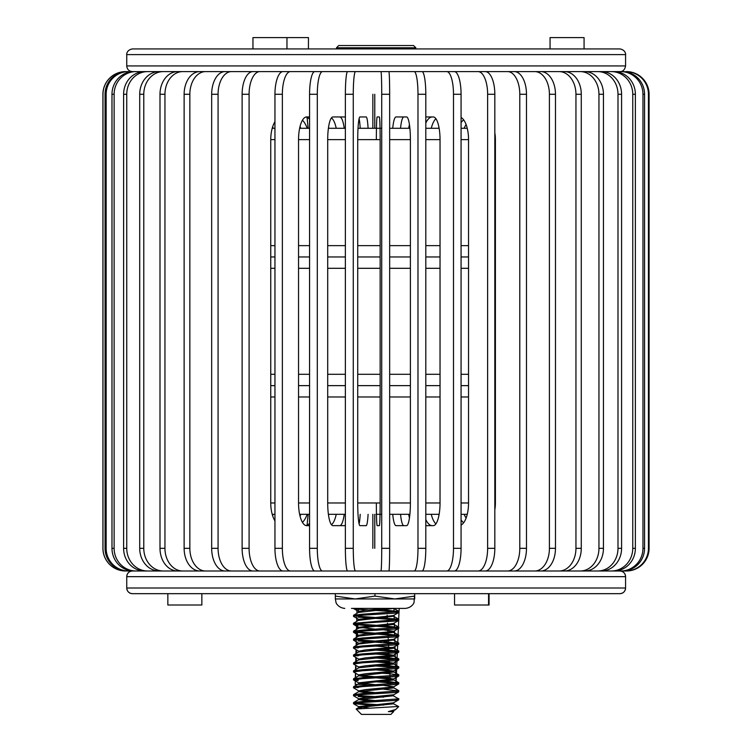 <?xml version="1.0" encoding="UTF-8"?>
<svg xmlns="http://www.w3.org/2000/svg" width="752" height="752" viewBox="0 0 752 752"><rect width="100%" height="100%" fill="white"/><g stroke="black" fill="none" stroke-linecap="round" stroke-linejoin="round"><path stroke-width="1.13" d="M358.027 128.291L381.725 128.291M389.658 128.291L409.887 128.291M425.801 128.291L439.13 128.291M461.07 128.291L467.255 128.291M495.399 256.968L494.825 256.968L495.399 256.968M468.534 256.968L461.07 256.968L468.534 256.968M440.033 256.968L425.801 256.968L440.033 256.968M410.395 256.968L389.658 256.968L410.395 256.968M380.145 256.968L357.726 256.968L380.145 256.968M272.205 128.291L274.95 128.291M299.625 128.291L309.57 128.291M328.398 128.291L345.375 128.291M270.758 256.968L274.95 256.968L270.758 256.968M298.544 256.968L309.57 256.968L298.544 256.968M327.703 256.968L345.375 256.968L327.703 256.968M396.088 682.196L396.295 677.42M396.426 674.3L396.671 668.49M396.755 666.404L397 660.51M397.047 659.513L376.16 658.019M397.084 658.517L397.319 653.018M397.423 650.64L397.658 644.878M397.752 642.763L398.005 636.747M398.081 634.895L398.344 628.616M398.41 627.046L398.692 620.475M398.833 619.347L398.645 620.494L394.17 621.152L362.379 623.135L353.487 624.31L353.487 623.314L398.645 619.507L399.199 608.406M395.937 682.177L395.787 676.537M395.721 674.215L395.571 668.622M395.505 666.253L395.355 660.717M395.289 658.291L395.138 652.802M395.11 651.815L395.101 651.326M395.073 650.33L394.96 646.447M394.847 642.377L394.753 638.636M394.631 634.415L394.537 630.825M394.415 626.463L394.321 623.013M394.198 618.501L394.114 615.202M393.982 610.549L393.926 608.406M390.316 683.972L390.25 682.675M390.081 679.009L389.987 677.044M389.95 676.057L389.884 674.723M389.837 673.726L389.715 671.038M389.47 665.764L389.263 661.224M389.216 660.237L389.151 658.799M389.104 657.803L388.972 655.086M388.934 654.09L388.897 653.319M388.85 652.332L388.784 650.837M388.737 649.85L388.53 645.404M388.483 644.417L388.408 642.885M388.361 641.888L388.239 639.134M388.192 638.138L388.164 637.489M388.117 636.502L388.041 634.923M387.994 633.927L387.966 633.297M387.919 632.31L387.872 631.172M387.628 625.974L387.6 625.391M387.553 624.404L387.506 623.201M387.261 618.012L387.233 617.495M387.195 616.508L387.13 615.23M386.895 610.051L386.819 608.406M648.431 548.321L648.985 548.321A22.673 22.616 90 0 1 626.369 570.994L625.814 570.994A22.673 22.616 -90 0 0 648.431 548.321L648.431 94.282A22.673 22.616 -90 0 0 625.814 71.609L626.444 71.609A22.673 22.626 90 0 1 649.079 94.282L649.079 548.321A22.673 22.626 90 0 1 626.444 570.994L622.647 570.994M622.647 71.609L613.97 71.609A22.673 21.404 90 0 1 635.374 94.282L632.752 94.282A22.673 21.404 -90 0 0 611.348 71.609M625.814 71.609L626.369 71.609A22.673 22.616 90 0 1 648.985 94.282L648.431 94.282M648.985 548.321L648.985 94.282M642.96 548.321L644.558 548.321A22.673 22.203 90 0 1 622.355 570.994L620.748 570.994A22.673 22.203 -90 0 0 642.96 548.321L642.96 94.282A22.673 22.203 -90 0 0 620.748 71.609L622.355 71.609A22.673 22.203 90 0 1 644.558 94.282L642.96 94.282M644.558 548.321L644.558 94.282M632.752 548.321L635.374 548.321A22.673 21.404 90 0 1 613.97 570.994L611.348 570.994A22.673 21.404 -90 0 0 632.752 548.321L632.752 94.282M635.374 548.321L635.374 94.282M617.994 548.321L621.584 548.321A22.673 20.219 90 0 1 601.365 570.994L597.774 570.994A22.673 20.219 -90 0 0 617.994 548.321L617.994 94.282A22.673 20.219 -90 0 0 597.774 71.609L601.365 71.609A22.673 20.219 90 0 1 621.584 94.282L617.994 94.282M621.584 548.321L621.584 94.282M598.949 548.321L603.452 548.321A22.673 18.678 90 0 1 584.774 570.994L580.271 570.994A22.673 18.678 -90 0 0 598.949 548.321L598.949 94.282A22.673 18.678 -90 0 0 580.271 71.609L584.774 71.609A22.673 18.678 90 0 1 603.452 94.282L598.949 94.282M603.452 548.321L603.452 94.282M575.947 548.321L581.277 548.321A22.673 16.798 90 0 1 564.479 570.994L559.15 570.994A22.673 16.798 -90 0 0 575.947 548.321L575.947 94.282A22.673 16.798 -90 0 0 559.15 71.609L564.479 71.609A22.673 16.798 90 0 1 581.277 94.282L575.947 94.282M466.118 518.043A22.673 16.798 90 0 1 464.125 514.312M464.125 128.291A22.673 16.798 90 0 1 466.118 124.559M581.277 548.321L581.277 94.282M549.411 548.321L555.474 548.321A22.673 14.626 90 0 1 540.848 570.994L534.785 570.994A22.673 14.626 -90 0 0 549.411 548.321L549.411 94.282A22.673 14.626 -90 0 0 534.785 71.609L540.848 71.609A22.673 14.626 90 0 1 555.474 94.282L549.411 94.282M555.474 548.321L555.474 94.282M461.07 519.942A22.673 14.626 -90 0 0 463.636 522.772M463.636 119.831A22.673 14.626 -90 0 0 461.07 122.651M519.792 548.321L526.485 548.321A22.673 12.201 90 0 1 514.283 570.994L507.6 570.994A22.673 12.201 -90 0 0 519.792 548.321L519.792 94.282A22.673 12.201 -90 0 0 507.6 71.609L514.283 71.609A22.673 12.201 90 0 1 526.485 94.282L519.792 94.282M494.825 502.975L495.399 502.975L495.399 139.628L494.825 139.628M495.399 502.975A22.673 12.201 90 0 1 494.825 509.818M438.942 515.317A22.673 12.201 90 0 1 438.604 514.312M438.604 128.291A22.673 12.201 90 0 1 438.942 127.276M494.825 132.784A22.673 12.201 90 0 1 495.399 139.628M526.485 548.321L526.485 94.282M413.243 570.994L478.084 570.994A22.673 9.55 -90 0 0 487.634 548.321L487.634 94.282A22.673 9.55 -90 0 0 478.084 71.609L485.284 71.609A22.673 9.55 90 0 1 494.825 94.282L487.634 94.282M461.07 502.975L468.534 502.975L468.534 139.628L461.07 139.628M468.534 502.975A22.673 9.55 90 0 1 461.07 525.093M432.344 525.648A22.673 9.55 90 0 1 425.801 519.5M425.801 123.093A22.673 9.55 90 0 1 432.344 116.955M461.07 117.509A22.673 9.55 90 0 1 468.534 139.628M487.634 548.321L494.825 548.321L494.825 94.282M494.825 548.321A22.673 9.55 90 0 1 485.284 570.994L478.084 570.994M431.272 514.312A22.673 9.55 -90 0 0 435.878 523.909M435.878 118.684A22.673 9.55 -90 0 0 431.272 128.291M453.494 548.321L461.07 548.321A22.673 6.73 90 0 1 454.34 570.994L446.763 570.994A22.673 6.73 -90 0 0 453.494 548.321L453.494 94.282A22.673 6.73 -90 0 0 446.763 71.609L454.34 71.609A22.673 6.73 90 0 1 461.07 94.282L453.494 94.282M425.801 502.975L440.033 502.975L440.033 139.628L425.801 139.628M440.033 502.975A22.673 6.73 90 0 1 433.293 525.648L425.801 525.648M409.455 517.912A22.673 6.73 90 0 1 408.684 514.312M408.684 128.291A22.673 6.73 90 0 1 409.455 124.691M440.033 139.628A22.673 6.73 90 0 0 433.293 116.955L425.801 116.955M461.07 548.321L461.07 94.282M417.98 548.321L425.801 548.321A22.673 3.798 90 0 1 422.013 570.994L414.183 570.994A22.673 3.798 -90 0 0 417.98 548.321L417.98 94.282A22.673 3.798 -90 0 0 414.183 71.609L422.013 71.609A22.673 3.798 90 0 1 425.801 94.282L417.98 94.282M389.658 502.975L410.395 502.975L410.395 139.628L389.658 139.628M410.395 502.975A22.673 3.798 90 0 1 406.597 525.648L396.003 525.648A22.673 3.798 90 0 1 392.723 514.312M392.723 128.291A22.673 3.798 90 0 1 396.003 116.955L406.597 116.955A22.673 3.798 90 0 1 410.395 139.628M425.801 548.321L425.801 94.282M400.543 514.312A22.673 3.798 -90 0 0 403.833 525.648M403.833 116.955A22.673 3.798 -90 0 0 400.543 128.291M374.769 94.282L374.769 128.291M374.769 514.312L374.769 548.321M381.725 548.321L389.658 548.321A22.673 0.79 90 0 1 388.869 570.994L380.935 570.994A22.673 0.79 -90 0 0 381.725 548.321L381.725 94.282A22.673 0.79 -90 0 0 380.935 71.609L388.869 71.609A22.673 0.79 90 0 1 389.658 94.282L381.725 94.282M368.095 514.312A22.673 2.228 -90 0 1 366.168 525.648L359.954 525.648A22.673 2.228 -90 0 1 357.726 502.975L380.145 502.975L380.145 139.628L357.726 139.628A22.673 2.228 -90 0 1 359.954 116.955L366.168 116.955A22.673 2.228 -90 0 1 368.095 128.291M380.145 502.975A22.673 0.79 90 0 1 379.356 525.648L377.147 525.648A22.673 0.79 90 0 1 376.357 502.975M376.357 139.628A22.673 0.79 90 0 1 377.147 116.955L379.356 116.955A22.673 0.79 90 0 1 380.145 139.628M389.658 548.321L389.658 94.282M345.375 548.321L353.271 548.321A22.673 2.228 90 0 0 355.499 570.994L347.603 570.994A22.673 2.228 -90 0 1 345.375 548.321L345.375 94.282A22.673 2.228 -90 0 1 347.603 71.609L355.499 71.609A22.673 2.228 90 0 0 353.271 94.282L345.375 94.282M359.108 523.956A22.673 2.228 90 0 0 360.199 514.312M360.199 128.291A22.673 2.228 90 0 0 359.108 118.637M372.851 94.282L372.851 128.291M372.851 514.312L372.851 548.321M353.271 548.321L353.271 94.282M357.726 502.975L357.726 139.628M309.57 548.321L317.297 548.321A22.673 5.208 90 0 0 322.505 570.994L314.778 570.994A22.673 5.208 -90 0 1 309.57 548.321L309.57 94.282A22.673 5.208 -90 0 1 314.778 71.609L322.505 71.609A22.673 5.208 90 0 0 317.297 94.282L309.57 94.282M339.707 525.648A22.673 5.208 90 0 0 344.219 514.312M344.219 128.291A22.673 5.208 90 0 0 339.707 116.955M317.297 548.321L317.297 94.282M345.375 525.648L332.91 525.648A22.673 5.208 -90 0 1 327.703 502.975L327.703 139.628A22.673 5.208 -90 0 1 332.91 116.955L345.375 116.955M274.95 548.321L282.357 548.321A22.673 8.093 90 0 0 290.451 570.994L283.034 570.994A22.673 8.093 -90 0 1 274.95 548.321L274.95 94.282A22.673 8.093 -90 0 1 283.034 71.609L290.451 71.609A22.673 8.093 90 0 0 282.357 94.282L274.95 94.282M328.558 515.421A22.673 8.093 90 0 0 328.803 514.312M328.803 128.291A22.673 8.093 90 0 0 328.558 127.182M282.357 548.321L282.357 94.282M336.219 514.312A22.673 8.093 -90 0 1 331.463 524.746M309.57 525.648L306.637 525.648A22.673 8.093 -90 0 1 298.544 502.975L298.544 139.628A22.673 8.093 -90 0 1 306.637 116.955L309.57 116.955M331.463 117.848A22.673 8.093 -90 0 1 336.219 128.291M242.116 548.321L249.091 548.321A22.673 10.838 90 0 0 259.919 570.994L252.954 570.994A22.673 10.838 -90 0 1 242.116 548.321L242.116 94.282A22.673 10.838 -90 0 1 252.954 71.609L259.919 71.609A22.673 10.838 90 0 0 249.091 94.282L242.116 94.282M305.867 525.545A22.673 10.838 90 0 0 309.57 523.373M309.57 119.22A22.673 10.838 90 0 0 305.867 117.058M249.091 548.321L249.091 94.282M274.95 520.882A22.673 10.838 -90 0 1 270.758 502.975L270.758 139.628A22.673 10.838 -90 0 1 274.95 121.721M211.669 548.321L218.071 548.321A22.673 13.386 90 0 0 231.456 570.994L225.045 570.994A22.673 13.386 -90 0 1 211.669 548.321L211.669 94.282A22.673 13.386 -90 0 1 225.045 71.609L231.456 71.609A22.673 13.386 90 0 0 218.071 94.282L211.669 94.282M300.057 516.163A22.673 13.386 90 0 0 300.753 514.312M300.753 128.291A22.673 13.386 90 0 0 300.057 126.439M218.071 548.321L218.071 94.282M307.164 514.312A22.673 13.386 -90 0 1 302.464 522.405M302.464 120.198A22.673 13.386 -90 0 1 307.164 128.291M184.127 548.321L189.852 548.321A22.673 15.698 90 0 0 205.559 570.994L199.825 570.994A22.673 15.698 -90 0 1 184.127 548.321L184.127 94.282A22.673 15.698 -90 0 1 199.825 71.609L205.559 71.609A22.673 15.698 90 0 0 189.852 94.282L184.127 94.282M189.852 548.321L189.852 94.282M159.997 548.321L164.951 548.321A22.673 17.738 90 0 0 182.68 570.994L177.735 570.994A22.673 17.738 -90 0 1 159.997 548.321L159.997 94.282A22.673 17.738 -90 0 1 177.735 71.609L182.68 71.609A22.673 17.738 90 0 0 164.951 94.282L159.997 94.282M274.414 519.961A22.673 17.738 90 0 0 274.95 519.341M274.95 123.262A22.673 17.738 90 0 0 274.414 122.642M164.951 548.321L164.951 94.282M139.712 548.321L143.782 548.321A22.673 19.458 90 0 0 163.24 570.994L159.161 570.994A22.673 19.458 -90 0 1 139.712 548.321L139.712 94.282A22.673 19.458 -90 0 1 159.161 71.609L163.24 71.609A22.673 19.458 90 0 0 143.782 94.282L139.712 94.282M143.782 548.321L143.782 94.282M273.267 514.312A22.673 19.458 -90 0 1 272.591 515.581M272.591 127.022A22.673 19.458 -90 0 1 273.267 128.291M123.61 548.321L126.74 548.321A22.673 20.83 90 0 0 147.571 570.994L144.44 570.994A22.673 20.83 -90 0 1 123.61 548.321L123.61 94.282A22.673 20.83 -90 0 1 144.44 71.609L147.571 71.609A22.673 20.83 90 0 0 126.74 94.282L123.61 94.282M126.74 548.321L126.74 94.282M111.982 548.321L114.125 548.321A22.673 21.836 90 0 0 135.962 570.994L133.818 570.994A22.673 21.836 -90 0 1 111.982 548.321L111.982 94.282A22.673 21.836 -90 0 1 133.818 71.609L135.962 71.609A22.673 21.836 90 0 0 114.125 94.282L111.982 94.282M114.125 548.321L114.125 94.282M105.054 548.321L106.154 548.321A22.673 22.457 90 0 0 128.611 570.994L127.502 570.994A22.673 22.457 -90 0 1 105.054 548.321L105.054 94.282A22.673 22.457 -90 0 1 127.502 71.609L128.611 71.609A22.673 22.457 90 0 0 106.154 94.282L105.054 94.282M106.154 548.321L106.154 94.282M102.921 548.321L102.977 548.321A22.673 22.673 90 0 0 125.65 570.994L125.603 570.994A22.673 22.673 -90 0 1 102.921 548.321L102.921 94.282A22.673 22.673 -90 0 1 125.603 71.609L125.65 71.609A22.673 22.673 90 0 0 102.977 94.282L102.921 94.282M102.977 548.321L102.977 94.282M279.847 570.994L127.135 570.994M363.122 684.358L355.188 684.358L355.339 680.983M355.461 678.323L355.687 673.256M355.818 670.342L356.034 665.52M356.175 662.362L356.382 657.784M356.58 653.206L356.721 650.048M356.946 645.056L357.068 642.311M357.313 636.906L357.491 632.996M357.538 632.009L357.557 631.454M357.679 628.757L357.849 625.091M357.886 624.104L357.914 623.483M358.046 620.607L358.112 619.112M358.413 612.466L358.554 609.289M355.188 684.358L355.282 680.344M355.329 678.342L355.452 673.115M355.517 670.38L355.64 665.294M355.715 662.418L355.828 657.464M355.922 653.591L356.016 649.634M356.119 645.536L356.232 640.789M356.307 637.489L356.42 632.874M356.495 629.443L356.608 624.959M356.692 621.396L356.796 617.044M356.88 613.35L356.984 609.129M270.758 385.635L274.95 385.635L270.758 385.635M298.544 385.635L309.57 385.635L298.544 385.635M327.703 385.635L345.375 385.635L327.703 385.635M357.726 385.635L380.145 385.635L357.726 385.635M389.658 385.635L410.395 385.635L389.658 385.635M425.801 385.635L440.033 385.635L425.801 385.635M461.07 385.635L468.534 385.635L461.07 385.635M494.825 385.635L495.399 385.635L494.825 385.635M467.255 514.312L461.07 514.312M439.13 514.312L425.801 514.312M409.887 514.312L389.658 514.312M381.725 514.312L376.16 514.312M272.205 514.312L274.95 514.312L272.205 514.312M299.625 514.312L309.57 514.312L299.625 514.312M328.398 514.312L345.375 514.312L328.398 514.312M550.06 48.936L550.06 37.6L584.069 37.6L584.069 48.936M252.954 48.936L252.954 37.6L308.461 37.6L308.423 48.936M619.385 71.609L422.013 71.609M414.183 71.609L290.451 71.609M283.034 71.609L147.571 71.609M144.44 71.609L132.418 71.609C128.977 71.271 127.088 69.381 126.75 65.941L625.57 65.941C624.809 69.776 622.919 71.666 619.902 71.609M132.418 48.936L619.902 48.936C625.805 49.905 625.796 54.802 625.57 54.605L126.75 54.605C126.524 54.802 126.515 49.905 132.418 48.936M418.413 48.936L415.837 48.936L415.837 47.799L336.482 47.799L336.482 48.936M201.856 593.666L201.856 605.003L167.846 605.003L167.846 593.666M489.063 593.666L489.063 605.003L454.556 605.003L454.556 593.666M619.902 593.666L619.902 593.666C623.342 593.328 625.232 591.439 625.57 587.998L625.57 587.998A5.668 5.668 90 0 1 619.902 593.666L132.418 593.666A5.668 5.668 -90 0 1 126.75 587.998L625.57 587.998L625.57 576.662A5.668 5.668 -90 0 0 619.902 570.994L132.418 570.994A5.668 5.668 90 0 0 126.75 576.662L126.75 576.662C127.088 573.221 128.977 571.323 132.418 570.994M132.418 593.666L132.418 593.666C128.977 593.328 127.088 591.439 126.75 587.998L126.75 576.662L625.57 576.662C625.232 573.221 623.342 571.323 619.902 570.994M517.254 593.666L572.225 593.666M488.565 605.003L488.565 593.666M393.681 711.524L390.899 714.4L361.421 714.4L356.147 709.004L398.607 706.466M393.681 710.612L393.672 711.618L388.361 711.618L395.674 709.521L398.72 706.579L392.318 703.158M398.833 611.414L398.645 612.56L394.17 613.218L362.379 615.202L353.487 616.377L353.59 615.258L362.379 614.215L398.645 611.564L383.67 609.853M353.487 608.406L358.149 609.252L397.065 611.893M360.001 619.827L358.638 619.347L358.638 620.344L393.54 616.217L398.729 619.225L358.149 616.198M358.149 617.185L397.065 619.827M398.833 627.281L398.645 628.428L394.17 629.095L362.379 631.078L353.487 632.244L353.59 631.135L362.379 630.082L398.645 627.441L383.67 625.73M376.16 625.288L355.254 623.793M353.487 624.31L368.734 625.852M376.16 626.275L397.065 627.77M398.833 635.224L398.645 636.361L394.17 637.029L362.379 639.012L353.487 640.178L353.59 639.068L362.379 638.016L398.645 635.374L383.67 633.663M376.16 633.222L355.254 631.736M353.487 632.244L397.065 635.703M398.833 643.157L398.645 644.304L394.17 644.962L362.379 646.946L353.487 648.121L353.59 647.002L362.379 645.959L398.645 643.308L383.67 641.597M376.16 641.155L355.254 639.67M358.149 640.995L397.065 643.637M398.833 651.091L398.645 652.238L394.17 652.896L362.379 654.879L353.487 656.054L353.59 654.936L362.379 653.892L398.645 651.241L383.67 649.531M368.734 649.662L397.065 651.57M398.833 659.025L398.645 660.171L394.17 660.839L362.379 662.822L353.487 663.988L353.59 662.879L362.379 661.826L398.645 659.184L389.931 657.859L376.16 657.022M398.833 666.968L398.645 668.105L394.17 668.772L362.379 670.756L353.487 671.921L353.59 670.812L362.379 669.759L398.645 667.118L389.931 665.793L376.16 664.965M368.734 665.529L397.065 667.447M398.833 674.901L398.645 676.048L394.17 676.706L362.379 678.689L353.487 679.855L353.59 678.746L362.379 677.693L398.645 675.052L389.931 673.726L376.16 672.899M368.734 673.472L376.16 673.886M398.833 682.835L398.645 683.982L394.17 684.64L362.379 686.623L353.487 687.798L353.59 686.679L362.379 685.636L398.645 682.985L389.931 681.669L376.16 680.833M376.16 681.829L397.065 683.314M398.833 690.768L398.645 691.915L394.17 692.573L362.379 694.557L353.487 695.732L353.59 694.622L362.379 693.57L398.645 690.928L383.67 689.217M368.734 689.34L376.16 689.763M398.833 698.702L398.645 699.849L394.17 700.516L362.379 702.5L353.487 703.665L353.59 702.556L362.379 701.503L398.645 698.862L392.318 695.215M383.67 697.151L358.149 695.553M358.149 696.549L368.734 697.273M353.487 616.377L358.751 619.488M353.487 640.178L358.751 643.289L365.519 641.982L393.531 639.341L398.739 636.324M358.149 647.942L355.254 647.604M353.487 648.121L358.751 651.223L365.519 649.925L393.531 647.275L398.739 644.257M358.149 655.876L355.254 655.537M353.487 656.054L358.751 659.166L365.519 657.859L393.531 655.218L383.586 653.629M353.487 663.988L358.751 667.099M353.487 671.921L358.751 675.033M358.149 679.686L355.254 679.347M353.487 679.855L358.149 680.673M358.149 687.619L355.254 687.281M353.487 687.798L358.751 690.909L365.519 689.603L393.531 686.952L398.739 683.935M353.487 695.732L358.751 698.843L365.519 697.536L393.681 694.735L393.54 695.572M383.67 705.085L355.254 703.158M353.487 703.665L376.16 705.63M415.837 47.799L413.572 45.534L338.748 45.534L336.482 47.799M384.404 48.936L385.748 48.936M389.874 48.936L391.162 48.936M341.107 48.936L341.775 48.936M377.335 48.936L378.726 48.936M362.041 708.422L358.779 707.482L393.531 703.816L393.681 702.678M368.649 701.118L358.779 699.539L393.681 695.732M368.649 693.184L358.779 691.605L393.531 687.948L392.318 687.281M368.649 685.241L358.779 683.671L393.531 680.015L386.801 678.689L376.16 677.862M368.649 677.308L358.779 675.738L393.531 672.072L386.801 670.756L376.16 669.919M353.59 670.812L358.779 667.795L393.531 664.138L386.801 662.822L376.16 661.986M353.59 662.879L358.779 659.861L393.531 656.205L386.801 654.879L376.16 654.052M353.59 654.936L358.779 651.928L393.531 648.271L393.681 647.124M392.318 647.604L376.16 646.118M353.59 647.002L358.779 643.994L393.54 640.027L398.729 643.035M353.59 639.068L358.779 636.06L393.531 632.394L393.681 631.257L383.586 629.819M398.729 635.102L392.318 631.736M353.59 631.135L358.779 628.117L393.531 624.461L393.681 623.314M393.54 616.217L392.318 615.86M360.001 611.893L358.638 611.414L358.638 612.41L393.681 608.434M388.361 711.618L393.531 710.762L395.674 709.521M369.232 708.102L358.638 706.645L393.531 702.829L398.739 699.802M376.16 700.676L358.751 698.843M376.16 692.733L358.751 690.909M393.681 687.798L393.681 686.802L383.586 685.373M376.16 684.799L358.638 682.835L393.531 679.018L383.586 677.439M376.16 676.866L360.001 675.381M358.638 675.888L358.638 674.901L365.519 673.726L393.531 671.085L383.586 669.506M358.638 667.955L358.638 666.968L365.519 665.793L393.531 663.151L383.586 661.563M360.001 659.504L358.751 659.166M360.001 651.57L358.751 651.223M360.001 643.637L358.751 643.289M360.001 635.703L358.638 635.224L365.519 634.049L393.531 631.407L398.739 628.381M376.16 629.255L358.638 627.281L393.531 623.474L398.739 620.447M358.638 619.347L393.531 615.531L398.739 612.513M358.638 611.414L365.519 610.248L388.85 608.406M351.485 608.406L405.262 608.406C412.538 607.729 414.455 601.863 414.014 602.502L414.737 593.666M374.957 596.092L355.132 598.959L335.317 596.092L335.345 598.959L394.809 598.959L414.672 596.092L414.709 598.959L394.809 598.959L374.957 596.092L374.957 593.666M335.317 596.092L335.317 593.666M414.672 596.092L414.672 593.666M357.726 245.631L380.145 245.631M389.658 245.631L410.395 245.631M425.801 245.631L440.033 245.631M461.07 245.631L468.534 245.631M494.825 245.631L495.399 245.631M345.375 139.628L327.703 139.628M309.57 139.628L298.544 139.628M274.95 139.628L270.758 139.628M270.758 245.631L274.95 245.631M298.544 245.631L309.57 245.631M327.703 245.631L345.375 245.631M380.145 374.299L357.726 374.299M345.375 374.299L327.703 374.299M309.57 374.299L298.544 374.299M274.95 374.299L270.758 374.299M270.758 268.304L274.95 268.304M298.544 268.304L309.57 268.304M327.703 268.304L345.375 268.304M357.726 268.304L380.145 268.304M495.399 374.299L494.825 374.299M468.534 374.299L461.07 374.299M440.033 374.299L425.801 374.299M410.395 374.299L389.658 374.299M389.658 268.304L410.395 268.304M425.801 268.304L440.033 268.304M461.07 268.304L468.534 268.304M494.825 268.304L495.399 268.304M495.399 396.971L494.825 396.971M468.534 396.971L461.07 396.971M440.033 396.971L425.801 396.971M410.395 396.971L389.658 396.971M380.145 396.971L357.726 396.971M345.375 396.971L327.703 396.971M309.57 396.971L298.544 396.971M274.95 396.971L270.758 396.971M270.758 502.975L274.95 502.975M298.544 502.975L309.57 502.975M327.703 502.975L345.375 502.975M308.141 128.291L307.089 117.444M126.75 54.605L126.75 65.941M625.57 54.605L625.57 65.941M286.963 37.6L286.963 48.936M308.141 514.312L307.089 525.15M358.779 707.482L356.147 709.004M358.779 699.539L353.59 702.556M358.779 691.605L353.59 694.622M393.54 687.638L398.729 690.646M358.779 683.671L353.59 686.679M393.54 679.705L398.729 682.713M358.779 675.738L353.59 678.746M393.54 671.771L398.729 674.779M393.54 663.828L398.729 666.845M393.54 655.894L398.729 658.912M393.54 647.961L398.729 650.969M393.54 624.151L398.729 627.168M358.779 620.184L353.59 623.201M358.779 612.25L353.59 615.258M393.54 608.283L398.729 611.291M358.638 706.645L358.638 707.632M358.638 698.702L358.638 699.698M358.638 690.768L358.638 691.765M358.638 682.835L358.638 683.831M393.681 678.868L393.681 679.855M393.681 670.934L393.681 671.921M393.681 662.991L393.681 663.988M358.638 659.025L358.638 660.021M393.681 655.058L393.681 656.054M358.638 651.091L358.638 652.087M358.638 643.157L358.638 644.144M393.681 639.191L393.681 640.178M358.638 635.224L358.638 636.211M358.638 627.281L358.638 628.277M393.681 615.38L393.681 616.377M353.572 608.547L358.751 611.545M353.572 624.414L358.751 627.422M353.572 632.347L358.751 635.355M398.739 652.191L393.569 655.199M398.739 660.124L393.569 663.132M398.739 668.058L393.569 671.066M398.739 676.001L393.569 679M353.572 679.968L358.751 682.966M398.739 691.868L393.569 694.876M353.572 703.769L358.751 706.777M335.345 598.959L336.041 602.502C335.589 601.863 337.516 607.729 344.792 608.406"/></g></svg>
